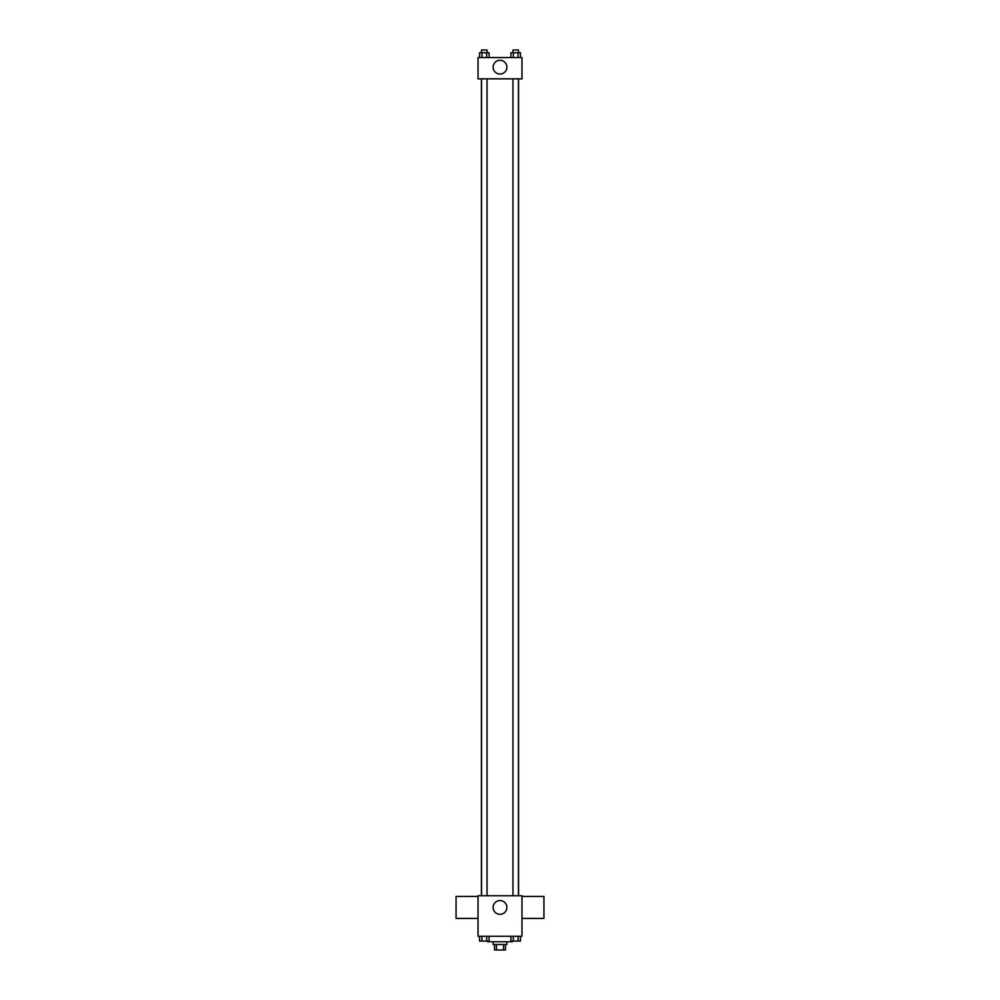 <?xml version="1.0" encoding="UTF-8"?>
<svg xmlns="http://www.w3.org/2000/svg" width="1000" height="1000" viewBox="0 0 1000 1000"><rect width="100%" height="100%" fill="white"/><g stroke="black" fill="none" stroke-linecap="round" stroke-linejoin="round"><path stroke-width="1.5" d="M503.525 944.513L503.525 950L494.513 950L494.513 944.513M503.525 950L505.487 950L505.487 944.513M506.863 941.762L506.863 944.513L493.137 944.513L493.137 941.762M496.475 944.513L496.475 950M487.638 941.075L487.638 941.762L512.362 941.762L512.362 941.075M521.962 936.275L478.038 936.275L478.038 895.763L521.962 895.763L521.962 936.275M506.887 907.438A6.887 6.887 0 0 1 496.562 913.4A6.887 6.887 0 0 1 496.562 901.475A6.887 6.887 0 0 1 506.887 907.438M521.962 918.425L543.938 918.425L543.938 896.45L521.962 896.45M478.038 896.45L456.062 896.45L456.062 918.425L478.038 918.425M518.562 78.838L518.562 895.763M512.962 895.763L512.962 78.838M487.038 78.838L487.038 895.763M521.962 78.838L478.038 78.838L478.038 57.55L521.962 57.55L521.962 78.838M506.887 67.162A6.887 6.887 0 0 1 496.562 73.125A6.887 6.887 0 0 1 496.562 61.2A6.887 6.887 0 0 1 506.887 67.162M520.462 57.55L520.462 52.75L510.95 52.75L510.95 57.55M518.088 52.75L518.088 57.55M513.325 52.75L513.325 57.55M512.962 52.75L512.962 50L518.45 50L518.45 52.75M489.05 57.55L489.05 52.75L479.538 52.75L479.538 57.55M486.675 52.75L486.675 57.55M481.912 52.75L481.912 57.55M481.55 52.75L481.55 50L487.038 50L487.038 52.75M520.462 936.275L520.462 941.075L510.95 941.075L510.95 936.275M518.088 936.275L518.088 941.075M513.325 936.275L513.325 941.075M518.45 941.075L512.962 941.075M489.05 936.275L489.05 941.075L479.538 941.075L479.538 936.275M486.675 936.275L486.675 941.075M481.912 936.275L481.912 941.075M487.038 941.075L481.55 941.075M481.438 78.838L481.438 895.763M518.45 895.763L518.45 78.838M481.55 78.838L481.55 895.763"/></g></svg>
